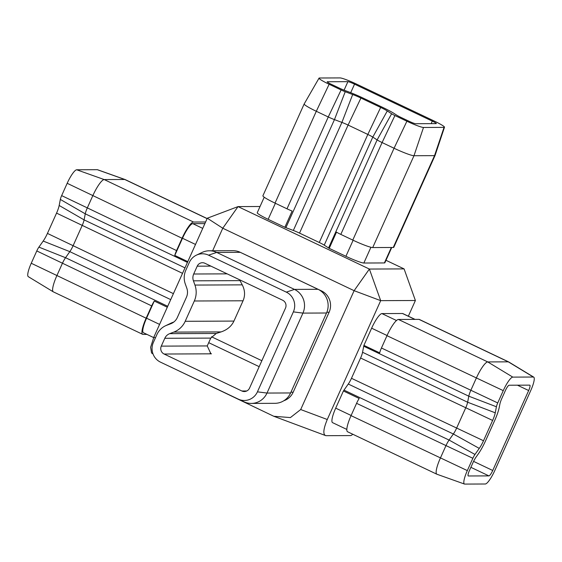 <?xml version="1.0" encoding="UTF-8"?>
<svg xmlns="http://www.w3.org/2000/svg" width="562" height="562" viewBox="0 0 562 562"><rect width="100%" height="100%" fill="white"/><g stroke="black" fill="none" stroke-linecap="round" stroke-linejoin="round"><path stroke-width="0.84" d="M196.377 255.169L202.102 252.436A17.858 17.366 89.8 0 1 209.338 250.785A17.858 17.366 89.8 0 1 216.693 252.429L294.453 289.402A17.858 17.366 89.8 0 1 302.932 313.104L266.999 393.063A17.858 17.366 89.8 0 1 251.312 403.425A17.858 17.366 89.8 0 1 244.07 401.83L238.316 399.146A14.879 14.472 89.8 0 1 238.225 399.104L160.465 362.132A14.879 14.472 89.8 0 1 153.398 342.377L156.924 334.545A17.858 17.366 89.8 0 1 165.376 325.841A17.858 17.366 89.8 0 1 166.689 325.279L170.806 323.726A11.907 11.577 -90.2 0 0 177.311 317.544L186.436 297.249A11.907 11.577 -90.2 0 0 186.795 288.144L185.277 283.915A17.858 17.366 89.8 0 1 185.811 270.259L189.331 262.426A14.879 14.472 89.8 0 1 196.377 255.169A14.879 14.472 89.8 0 1 208.537 255.162L286.297 292.135A14.879 14.472 89.8 0 1 293.364 311.882L257.431 391.84A14.879 14.472 89.8 0 1 238.316 399.146M257.431 391.84L266.999 393.063L290.603 392.957A17.858 17.366 89.8 0 1 274.916 403.319L251.312 403.425M290.603 392.957L326.536 313.006A17.858 17.366 89.8 0 0 318.057 289.304L240.297 252.331A17.858 17.366 89.8 0 0 232.935 250.68L209.338 250.785M165.376 325.841L171.101 323.108A20.829 20.26 89.8 0 1 172.632 322.455L173.855 321.991M249.549 388.096L285.482 308.138A5.95 5.789 -90.2 0 0 282.658 300.234L204.898 263.269A5.95 5.789 -90.2 0 0 197.213 266.17L193.693 274.003A8.929 8.683 -90.2 0 0 193.426 280.831L194.937 285.06A20.829 20.26 89.8 0 1 194.319 300.993L185.193 321.295A20.829 20.26 89.8 0 1 173.799 332.1L169.689 333.659A8.929 8.683 -90.2 0 0 164.799 338.289L161.28 346.129A5.95 5.789 -90.2 0 0 164.104 354.025L241.864 390.997A5.95 5.789 -90.2 0 0 249.549 388.096M242.882 253.56A16.073 15.624 89.8 0 1 243.732 253.933L321.492 290.905A16.073 15.624 89.8 0 1 329.121 312.24L293.188 392.192A16.073 15.624 89.8 0 1 283.859 400.727M180.051 371.44L273.785 416.273L290.399 417.58L300.698 409.536L354.116 290.68L222.77 228.228L212.64 250.771M436.168 123.626L415.62 123.717A5.95 0.59 -155.8 0 1 408.974 121.223L401.359 117.599A8.929 0.885 -155.8 0 1 396.393 114.95L394.32 113.608A20.829 2.058 24.2 0 0 382.743 107.419L363.003 98.034A20.829 2.058 24.2 0 0 348.573 91.859L345.019 90.524A8.929 0.885 -155.8 0 1 338.837 87.876L331.215 84.251A5.95 0.59 -155.8 0 1 327.175 81.806A5.95 0.59 -155.8 0 1 327.351 81.75L347.899 81.659A5.95 0.59 -155.8 0 1 354.545 84.152L432.297 121.125A5.95 0.59 -155.8 0 1 436.344 123.57A5.95 0.59 -155.8 0 1 436.168 123.626M533.731 377.13L508.751 361.963A17.858 3.772 115.4 0 0 508.68 361.921A17.858 3.772 115.4 0 0 508.294 361.837L487.746 361.928A17.858 3.772 115.4 0 0 476.295 378.149L470.766 390.464A8.929 1.89 115.4 0 0 468.799 396.189L467.633 402.237A8.929 1.89 -64.6 0 1 465.666 407.97L456.548 428.265A8.929 1.89 -64.6 0 1 453.358 433.997L449.08 440.067A8.929 1.89 115.4 0 0 445.898 445.799L440.362 458.107A17.858 3.772 115.4 0 0 436.864 474.216A17.858 3.772 115.4 0 0 436.934 474.244L464.472 484.044A14.879 3.147 115.4 0 0 464.725 484.086L485.273 484.001A14.879 3.147 115.4 0 0 494.82 470.478L530.753 390.52A14.879 3.147 115.4 0 0 533.731 377.13A14.879 3.147 115.4 0 0 533.352 377.032L512.804 377.116A14.879 3.147 115.4 0 0 503.257 390.639L497.728 402.947A5.95 1.257 115.4 0 0 496.415 406.769L495.248 412.817A11.907 2.515 -64.6 0 1 492.628 420.453L483.51 440.756A11.907 2.515 -64.6 0 1 479.26 448.399L474.981 454.461A5.95 1.257 115.4 0 0 472.86 458.283L467.324 470.598A14.879 3.147 115.4 0 0 464.472 484.044M508.68 361.921L419.357 319.455A17.858 3.772 115.4 0 0 418.978 319.371L398.43 319.462A17.858 3.772 115.4 0 0 386.979 335.683L381.443 347.997A8.929 1.89 115.4 0 0 379.68 352.852L363.916 345.363A8.929 1.89 -64.6 0 0 363.719 346.227L362.553 352.276A8.929 1.89 115.4 0 1 360.586 358.008L351.468 378.303A8.929 1.89 115.4 0 1 348.278 384.036L344 390.105A8.929 1.89 -64.6 0 0 343.417 390.969L359.181 398.465A8.929 1.89 115.4 0 0 356.575 403.326L351.046 415.641A17.858 3.772 115.4 0 0 347.541 431.749L436.864 474.216M304.19 103.921A17.858 1.763 24.2 0 0 304.183 103.942A17.858 1.763 24.2 0 0 316.301 111.276L328.271 116.966A8.929 0.885 24.2 0 0 334.453 119.615L341.907 122.411A8.929 0.885 -155.8 0 1 348.089 125.059L367.829 134.444A8.929 0.885 -155.8 0 1 372.789 137.093L377.123 139.903A8.929 0.885 24.2 0 0 382.09 142.558L394.06 148.249A17.858 1.763 24.2 0 0 413.983 155.723L434.531 155.639A17.858 1.763 24.2 0 0 435.058 155.463A17.858 1.763 24.2 0 0 435.065 155.449L393.786 247.301A17.858 1.763 24.2 0 1 393.26 247.477L372.711 247.568A17.858 1.763 24.2 0 1 352.781 240.086L340.811 234.396A8.929 0.885 24.2 0 1 336.498 232.148L329.22 248.355A8.929 0.885 -155.8 0 1 328.566 247.947L324.232 245.144A8.929 0.885 24.2 0 0 319.272 242.489L299.525 233.104A8.929 0.885 24.2 0 0 293.343 230.455L285.896 227.666A8.929 0.885 -155.8 0 1 284.857 227.266L292.142 211.052A8.929 0.885 24.2 0 1 286.999 208.811L275.029 203.114A17.858 1.763 24.2 0 1 262.904 195.78L304.183 103.942L319.04 78.132A14.879 1.468 24.2 0 0 329.135 84.258L341.106 89.955A5.95 0.59 24.2 0 0 345.23 91.718L352.676 94.514A11.907 1.173 -155.8 0 1 360.923 98.041L380.664 107.426A11.907 1.173 -155.8 0 1 387.281 110.967L391.616 113.77A5.95 0.59 24.2 0 0 394.924 115.54L406.895 121.23A14.879 1.468 24.2 0 0 423.502 127.462L444.05 127.377A14.879 1.468 24.2 0 0 444.493 127.216A14.879 1.468 24.2 0 0 434.384 121.118L356.624 84.145A14.879 1.468 24.2 0 0 340.017 77.914L319.469 77.999A14.879 1.468 24.2 0 0 319.04 78.132M153.019 353.941L151.55 352.985L150.616 347.288L153.89 337.067L207.301 218.211L222.77 228.228L238.035 206.598L369.382 269.05L404.092 268.903L415.395 300.501L408.342 316.195M264.217 197.213L257.248 212.717A16.073 1.588 24.2 0 0 268.158 219.321L284.857 227.266M329.22 248.355L345.918 256.293A16.073 1.588 24.2 0 0 363.853 263.023L384.401 262.939A16.073 1.588 24.2 0 0 384.872 262.777L391.749 247.484M385.989 260.297L404.092 268.903M260.044 206.5L238.035 206.598L207.301 218.211M352.781 434.243A17.858 3.772 115.4 0 1 350.533 435.578L325.876 435.683C322.785 434.672 323.248 429.277 327.267 419.505L380.685 300.649L369.382 269.05L354.116 290.68L380.685 300.649L415.395 300.501M415.065 319.392L402.835 313.575A16.073 3.393 115.4 0 0 402.483 313.498L381.935 313.589A16.073 3.393 115.4 0 0 371.637 328.187L363.916 345.363M343.417 390.969L335.704 408.145A16.073 3.393 115.4 0 0 332.549 422.638L346.824 429.431M273.785 416.273L325.876 435.683M207.153 218.555L125.136 179.559A17.858 3.772 115.4 0 0 125.066 179.531A17.858 3.772 115.4 0 0 124.757 179.482L104.209 179.566A17.858 3.772 115.4 0 0 92.758 195.794L87.229 208.102A8.929 1.89 115.4 0 0 85.262 213.827L84.096 219.882A8.929 1.89 -64.6 0 1 82.129 225.608L73.011 245.903A8.929 1.89 -64.6 0 1 69.821 251.643L65.543 257.705A8.929 1.89 115.4 0 0 62.361 263.438L56.825 275.745A17.858 3.772 115.4 0 0 53.249 291.818A17.858 3.772 115.4 0 0 53.32 291.854L142.643 334.32A17.858 3.772 115.4 0 0 143.022 334.404L146.935 334.39M125.066 179.531L97.528 169.731A14.879 3.147 115.4 0 0 97.275 169.689L76.727 169.78A14.879 3.147 115.4 0 0 67.18 183.296L61.651 195.611A5.95 1.257 115.4 0 0 60.338 199.426L59.172 205.474A11.907 2.515 -64.6 0 1 56.551 213.117L47.433 233.413A11.907 2.515 -64.6 0 1 43.183 241.056L38.904 247.118A5.95 1.257 115.4 0 0 36.783 250.94L151.677 305.904L146.141 318.211A17.858 3.772 115.4 0 0 142.643 334.32M151.677 305.904A8.929 1.89 -64.6 0 1 154.276 301.042L167.3 307.231M187.799 261.618L174.775 255.429A8.929 1.89 -64.6 0 1 176.545 250.568L182.074 238.26A17.858 3.772 115.4 0 1 193.525 222.032L205.608 221.983M154.276 301.042L146.556 318.211A16.073 3.393 115.4 0 0 143.408 332.711L153.658 337.586M204.884 223.606L192.794 223.655A16.073 3.393 115.4 0 0 182.495 238.26L174.775 255.429M36.783 250.94L31.247 263.255A14.879 3.147 115.4 0 0 28.269 276.644L53.249 291.818M210.167 353.217L211.453 353.828L210.792 353.547L207.238 345.932L210.757 338.099L216.251 333.463L221.112 331.903C227.224 329.838 231.495 326.234 233.925 321.085L243.051 300.789C245.278 295.563 245.011 290.252 242.25 284.864L239.588 279.757M528.666 390.534L492.733 470.485A5.95 1.257 -64.6 0 1 488.919 475.895L468.371 475.979A5.95 1.257 -64.6 0 1 468.244 475.958A5.95 1.257 -64.6 0 1 469.411 470.584L472.93 462.751A8.929 1.89 -64.6 0 1 476.112 457.018L478.157 454.124A20.829 4.405 115.4 0 0 485.589 440.748L494.715 420.446A20.829 4.405 115.4 0 0 499.302 407.085L499.857 404.19A8.929 1.89 -64.6 0 1 501.824 398.465L505.343 390.632A5.95 1.257 -64.6 0 1 509.158 385.223L529.706 385.139A5.95 1.257 -64.6 0 1 529.833 385.16A5.95 1.257 -64.6 0 1 528.666 390.534L517.426 385.188M208.706 342.665L259.18 366.663M293.364 311.882L302.932 313.104L326.536 313.006M286.297 292.135L294.453 289.402L318.057 289.304M208.537 255.162L216.693 252.429L240.297 252.331M533.352 377.032L508.294 361.837L418.978 319.371M512.804 377.116L487.746 361.928L398.43 319.462M503.257 390.639L386.979 335.683M497.728 402.947L381.443 347.997M496.415 406.769L468.799 396.189L363.719 346.227M472.86 458.283L356.575 403.326M474.981 454.461L449.08 440.067L344 390.105M467.324 470.598L351.046 415.641M495.248 412.817L467.633 402.237L362.553 352.276M492.628 420.453L360.586 358.008M483.51 440.756L351.468 378.303M479.26 448.399L453.358 433.997L348.278 384.036M329.135 84.258L316.301 111.276L275.029 203.114M341.106 89.955L328.271 116.966L286.999 208.811M345.23 91.718L334.453 119.615L285.896 227.666M394.924 115.54L382.09 142.558L340.811 234.396M391.616 113.77L377.123 139.903L328.566 247.947M406.895 121.23L394.06 148.249L352.781 240.086M423.502 127.462L413.983 155.723L372.711 247.568M444.05 127.377L434.531 155.639L393.26 247.477M352.676 94.514L341.907 122.411L293.343 230.455M360.923 98.041L348.089 125.059L299.525 233.104M380.664 107.426L367.829 134.444L319.272 242.489M387.281 110.967L372.789 137.093L324.232 245.144M153.89 337.067L155.358 338.015M300.698 409.536L327.267 419.505M97.275 169.689L124.757 179.482L207.111 218.639M31.247 263.255L146.141 318.211M38.904 247.118L65.543 257.705L167.722 306.29M43.183 241.056L69.821 251.643L170.722 299.616M47.433 233.413L173.405 293.645M56.551 213.117L182.531 273.343M59.172 205.474L84.096 219.882L184.996 267.856M60.338 199.426L85.262 213.827L187.441 262.412M61.651 195.611L176.545 250.568M67.18 183.296L182.074 238.26M76.727 169.78L104.209 179.566L193.525 222.032M146.556 318.211L159.58 324.4M182.495 238.26L195.513 244.449M192.794 223.655L202.734 228.383M211.523 336.779L261.857 360.713M473.576 461.381L492.733 470.485M432.297 121.125L431.166 123.647M354.545 84.152L350.709 92.681M488.919 475.895L470.879 467.317M246.767 390.976L241.864 390.997M211.453 353.828L164.104 354.025M207.238 345.932L161.28 346.129M210.757 338.099L164.799 338.289M216.251 333.463L169.689 333.659M221.112 331.903L173.799 332.1M233.925 321.085L185.193 321.295M243.051 300.789L194.319 300.993M242.25 284.864L194.937 285.06M239.995 280.635L193.426 280.831M227.188 273.863L193.693 274.003M210.883 266.114L197.213 266.17M275.366 203.282L268.158 219.321M391.342 247.484L384.401 262.939M370.927 247.273L363.853 263.023M353.126 240.248L345.918 256.293M347.899 81.659L344.077 90.159M387.056 335.521L371.637 328.187M351.117 415.473L335.704 408.145M396.491 320.509L381.935 313.589M414.875 319.392L402.483 313.498M329.121 312.24L326.852 312.247M321.492 290.905L320.762 290.912M293.188 392.192L290.94 392.206M172.492 322.925L170.806 323.726M172.632 322.455L166.689 325.279M444.493 127.216L435.065 155.449M180.023 371.426L180.451 371.707"/></g></svg>
